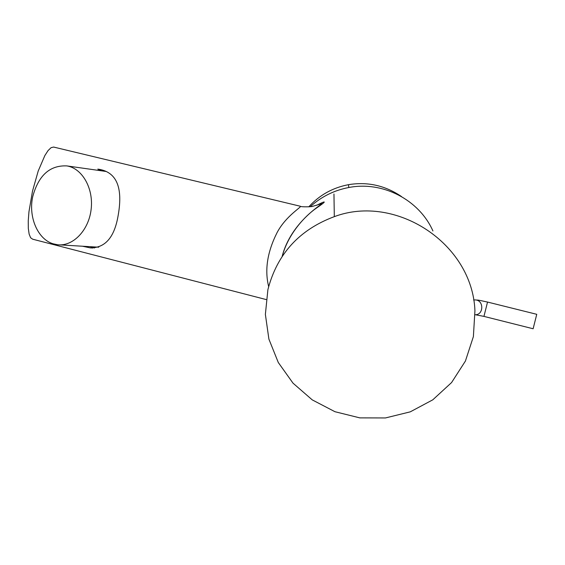 <?xml version="1.0" encoding="UTF-8"?>
<svg xmlns="http://www.w3.org/2000/svg" width="565" height="565" viewBox="0 0 565 565"><rect width="100%" height="100%" fill="white"/><g stroke="black" fill="none" stroke-linecap="round" stroke-linejoin="round"><path stroke-width="0.85" d="M32.721 196.677C28.236 216.847 37.636 239.129 52.983 243.755L57.475 244.737C72.892 246.686 88.705 230.442 91.12 209.46C93.748 188.498 82.278 168.306 66.868 165.912C49.875 165.114 38.498 175.369 32.721 196.677M483.951 316.393L533.127 328.759L536.75 314.31L487.539 302.056L483.951 316.393L475.44 314.754M310.27 206.691C321.28 196.691 334.127 190.299 348.796 187.516C382.547 180.878 419.046 199.657 432.924 230.944M401.524 196.571C385.245 185.511 367.568 181.549 348.492 184.677C332.693 187.7 319.458 195.087 308.794 206.847M267.902 289.64L265.373 314.387L268.905 339.141L278.291 362.504L293.009 383.155L312.254 399.886L334.953 411.708L359.834 417.881L385.45 417.952L410.275 411.843L432.79 399.822L451.583 382.547L465.419 361.042L473.385 336.606L474.932 310.778C472.46 243.381 395.67 193.555 334.311 216.649C299.217 229.764 277.083 254.095 267.902 289.64M282.21 256.362C288.185 233.733 304.994 216.07 315.983 208.393C326.782 201.041 327.015 200.003 316.675 205.286M101.488 169.867L97.392 170.234M89.906 246.665L94.433 247.971M82.483 246.227L90.202 247.865C104.871 248.07 114.102 237.731 117.908 216.84C122.16 194.028 120.55 172.219 97.816 169.097M300.206 206.211L300.319 206.239C302.24 206.797 285.947 215.724 277.069 232.632C267.337 251.934 264.533 269.915 268.658 286.561M266.15 299.556L32.678 239.2L30.616 237.752L29.133 234.115L28.321 228.422L28.25 220.873L28.942 211.84L32.48 191.224L38.208 171.026L44.861 155.545L48.089 150.551L51.048 147.698L53.597 147.048L300.312 206.239M475.123 314.762C483.795 315.044 484.071 300.248 475.405 299.93L473.632 299.966M106.149 171.478L66.868 165.912M98.713 247.195L59.862 244.878M475.405 299.93C479.501 300.446 474.762 299.259 487.531 302.056M348.746 184.628C367.759 181.591 385.351 185.567 401.517 196.571M348.492 184.67L348.796 187.516M334.311 216.649L333.957 193.986M92.745 248.014L90.245 247.865M300.319 206.239C300.58 207.15 312.841 206.896 312.946 206.239L321.895 203.626C324.098 203.089 291.046 221.388 282.147 256.454"/></g></svg>
